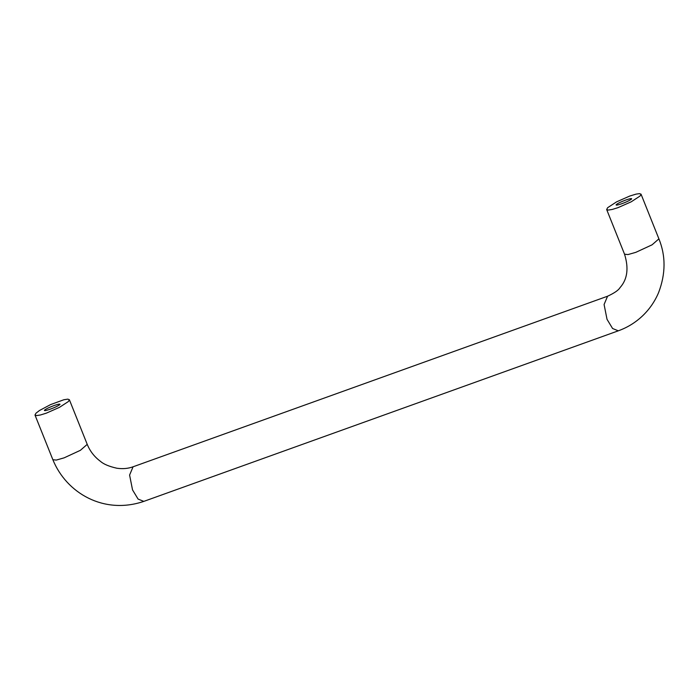 <?xml version="1.0" encoding="UTF-8"?>
<svg xmlns="http://www.w3.org/2000/svg" width="699" height="699" viewBox="0 0 699 699"><rect width="100%" height="100%" fill="white"/><g stroke="black" fill="none" stroke-linecap="round" stroke-linejoin="round"><path stroke-width="1.05" d="M631.477 199.119C632.132 198.236 630.349 198.499 626.138 199.905C621.28 201.688 617.977 203.252 616.238 204.597C615.557 205.454 617.2 205.244 621.149 203.959C626.147 202.168 629.589 200.552 631.477 199.119L631.686 198.726M59.799 404.625C60.446 403.742 58.664 404.005 54.452 405.411C49.594 407.194 46.291 408.758 44.553 410.103C43.871 410.96 45.514 410.75 49.472 409.465C54.461 407.674 57.903 406.058 59.799 404.625L60 404.232M50.625 404.581L39.467 410.514L35.981 413.188L34.976 415.049L36.549 415.59L40.516 414.961L46.265 413.179L59.45 407.36L68.371 401.541L69.402 399.758L67.803 399.129L63.827 399.758L50.625 404.581M636.099 194.112L639.489 193.632L641.053 194.173L640.057 196.035L631.136 201.854L617.951 207.673L612.202 209.455L608.226 210.084L606.653 209.543L607.658 207.682L616.579 201.862L629.764 196.043L636.099 194.112M133.072 466.792L129.595 475.067L132.539 489.903L138.096 499.086L143.811 501.384C104.02 514.918 66.457 493.223 52.862 459.706L56.27 460.082L64.133 457.845L80.402 450.313L87.226 444.354C90.014 451.231 94.47 456.928 100.586 461.445C103.74 464.223 109.149 466.478 116.82 468.225C122.692 469.073 128.109 468.601 133.072 466.792L607.571 296.219C614.386 293.064 618.554 290.181 620.074 287.569C627.414 279.338 628.908 268.215 624.539 254.2L606.671 209.534M143.811 501.384L618.309 330.819L612.595 328.513L607.029 319.329L604.085 304.502L607.571 296.219M618.309 330.819C627.484 327.499 635.601 322.475 642.678 315.756C649.572 309.124 654.876 301.4 658.598 292.593C665.745 273.816 665.85 255.895 658.904 238.848L652.08 244.816L635.819 252.339L627.947 254.576L624.539 254.2M52.862 459.706L34.994 415.04M69.358 399.688L87.226 444.354M658.904 238.848L641.044 194.182"/></g></svg>
